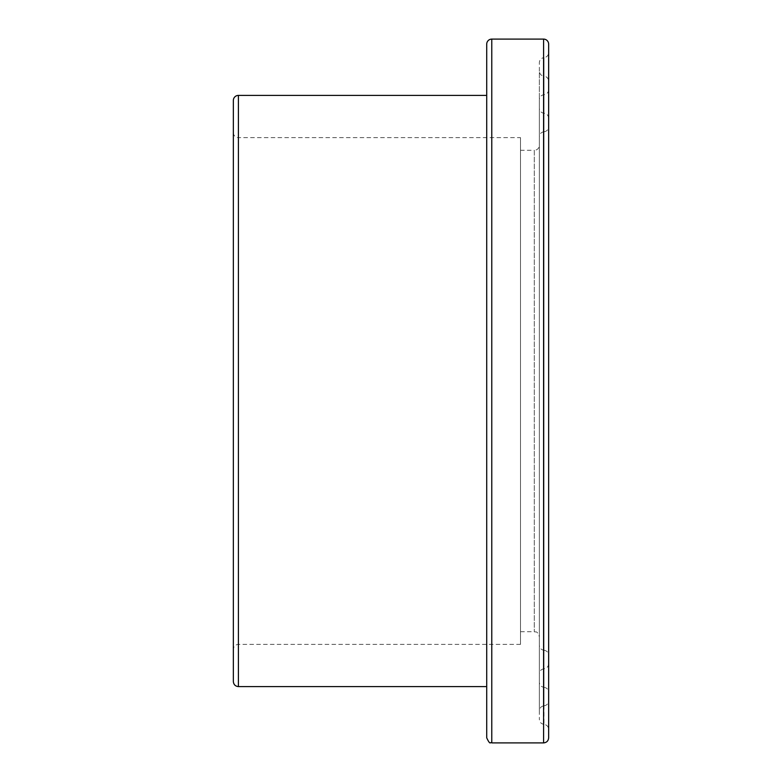 <?xml version="1.0" encoding="UTF-8"?>
<svg xmlns="http://www.w3.org/2000/svg" width="782" height="782" viewBox="0 0 782 782"><rect width="100%" height="100%" fill="white"/><g stroke="black" fill="none" stroke-linecap="round" stroke-linejoin="round"><path stroke-width="0.59" stroke-dasharray="3.91 2.93" d="M539.365 145.237L539.365 636.763L539.365 145.237A5.063 5.063 0 0 1 534.292 150.3L534.292 631.7L534.292 150.3L520.499 150.3L520.499 631.7L520.499 150.3M544.008 131.738C541.164 132.226 539.609 133.908 539.365 136.791L539.365 645.209C539.609 648.092 541.164 649.774 544.008 650.262L544.008 390.785M548.651 126.704L548.651 655.296L548.651 126.704A5.063 5.063 0 0 1 544.008 131.747M548.651 391.225L548.651 118.268L548.651 391.225M544.008 390.726L544.008 724.357C546.853 724.846 548.407 726.527 548.651 729.401L548.651 52.599C548.407 55.483 546.853 57.164 544.008 57.653L544.008 705.559L544.008 57.653A5.063 5.063 0 0 0 539.365 62.697L539.365 719.303L539.365 62.697M548.651 390.717L548.651 52.599L548.651 390.717M548.651 44.163L548.651 737.837M539.365 391.274L539.365 71.133C539.609 74.007 541.154 75.698 544.008 76.186L544.008 705.814C541.154 706.302 539.609 707.993 539.365 710.867L539.365 391.274M548.651 663.732C548.397 666.616 546.853 668.297 544.008 668.786L544.008 76.186A5.063 5.063 0 0 1 548.651 81.23L548.651 700.77L548.651 81.23M548.651 391L548.651 89.637L548.651 391M520.499 137.632L520.499 644.368L520.499 137.632L238.412 137.632L238.412 391L238.412 137.632A5.063 5.063 0 0 1 233.349 132.569L233.349 649.431L233.349 132.569M233.349 681.533L233.349 100.467M548.651 118.268C548.397 115.384 546.853 113.703 544.008 113.214A5.063 5.063 0 0 1 539.365 108.17L539.365 673.83L539.365 108.17M548.651 89.637A5.063 5.063 0 0 1 544.008 94.681C541.164 95.16 539.609 96.841 539.365 99.725L539.365 682.275C539.609 685.149 541.164 686.831 544.008 687.319L544.008 390.756M486.717 737.837L486.717 44.163M486.717 391L486.717 686.596L486.717 391M238.412 95.404L238.412 686.596M543.588 742.9L543.588 39.1M491.78 39.1L491.78 742.9M520.499 631.7L534.292 631.7C535.748 632.667 536.911 629.803 539.365 636.763M544.008 650.253C546.862 650.732 548.407 652.423 548.651 655.296M544.008 724.347C541.154 723.868 539.609 722.187 539.365 719.303M544.008 705.814C546.862 705.335 548.407 703.653 548.651 700.77M520.499 644.368L238.412 644.368C235.343 644.671 233.652 646.352 233.349 649.431M544.008 668.786C541.154 669.265 539.609 670.946 539.365 673.83M544.008 687.319C546.862 687.798 548.407 689.489 548.651 692.363"/><path stroke-width="1.17" d="M548.651 737.837L548.651 44.163A5.063 5.063 0 0 0 543.588 39.1L543.588 742.9C546.657 742.597 548.348 740.916 548.651 737.837M233.349 100.467L233.349 681.533C233.652 684.612 235.343 686.293 238.412 686.596L238.412 95.404A5.063 5.063 0 0 0 233.349 100.467M486.717 44.163A5.063 5.063 0 0 1 491.78 39.1L491.78 742.9C490.197 741.258 490.685 746.302 486.717 737.837L486.717 44.163M543.588 39.1L491.78 39.1M543.588 742.9L491.78 742.9M486.717 95.404L238.412 95.404M486.717 686.596L238.412 686.596"/></g></svg>
